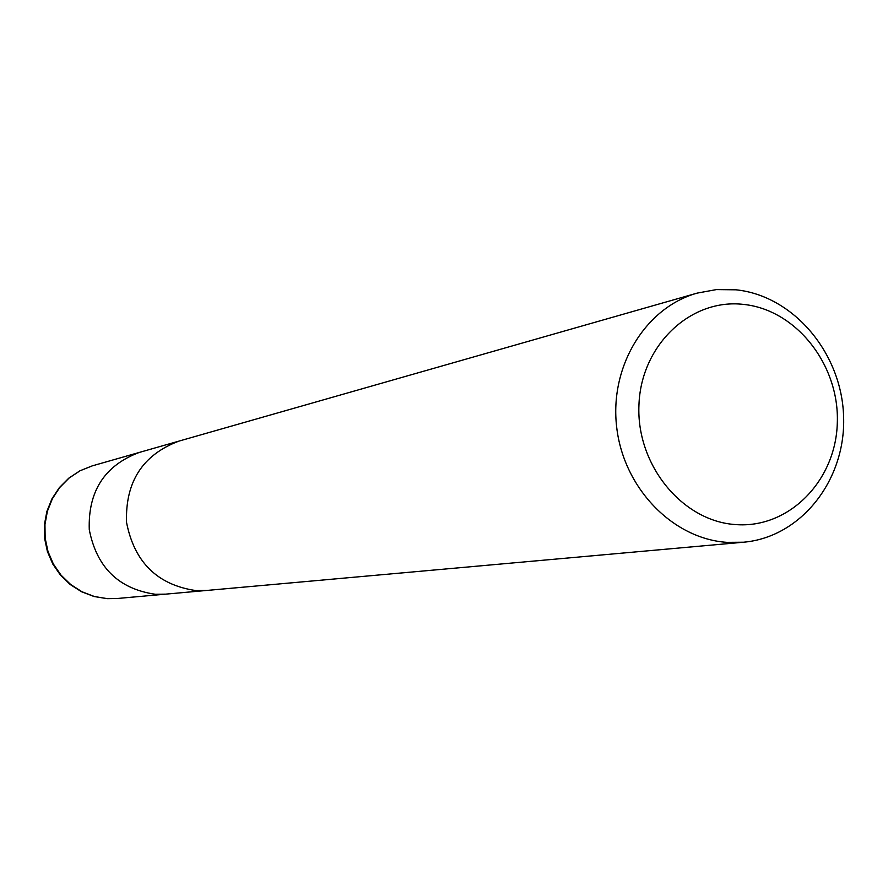 <?xml version="1.0" encoding="UTF-8"?>
<svg xmlns="http://www.w3.org/2000/svg" width="888" height="888" viewBox="0 0 888 888"><rect width="100%" height="100%" fill="white"/><g stroke="black" fill="none" stroke-linecap="round" stroke-linejoin="round"><path stroke-width="1.33" d="M206.282 590.487L165.623 594.15L155.4 594.283C118.681 588.966 96.637 567.41 89.266 529.614C88.012 491.186 104.684 465.456 139.261 452.447L178.521 441.236M736.063 289.81C793.683 295.793 841.902 353.369 843.6 416.65C845.942 479.942 801.143 537.262 743.478 542.224L726.806 542.346C672.716 538.727 623.642 488.1 616.705 427.35C609.312 366.633 645.343 307.537 697.147 293.118L716.427 289.588L736.063 289.81M743.478 542.224L206.704 590.453L195.982 590.598C157.476 584.981 134.321 562.237 126.54 522.388C125.208 481.873 142.668 454.778 178.921 441.114L697.147 293.118M743.434 304.395C796.27 309.679 839.593 365.035 837.306 423.01C835.775 481.052 788.711 528.915 735.419 524.564C682.106 521.101 636.152 464.757 638.949 404.972C640.947 345.11 690.653 298.224 743.434 304.395M107.337 598.656L94.328 596.503L81.94 591.73L70.685 584.515L61.028 575.147L53.358 563.991L47.985 551.492L45.155 538.172L44.955 524.564L47.397 511.233L52.392 498.712L59.729 487.501L69.086 478.055L80.087 470.751L92.285 465.856L79.931 470.795L68.798 478.155L59.341 487.634L51.937 498.856L46.886 511.388L44.4 524.697L44.578 538.272L47.408 551.548L52.769 564.013L60.473 575.147L70.174 584.504L81.507 591.73L94.017 596.503L107.171 598.656L116.961 598.523L107.337 598.656M165.224 594.183L116.961 598.523M138.883 452.558L92.297 465.856"/></g></svg>
